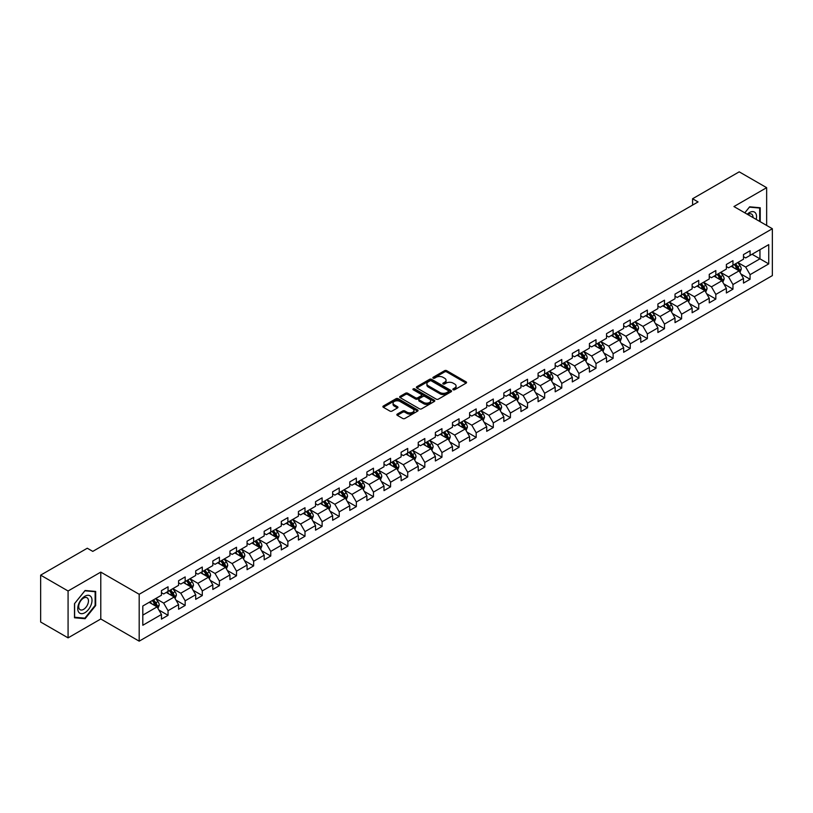 <?xml version="1.0" encoding="UTF-8"?>
<svg xmlns="http://www.w3.org/2000/svg" width="813" height="813" viewBox="0 0 813 813"><rect width="100%" height="100%" fill="white"/><g stroke="black" fill="none" stroke-linecap="round" stroke-linejoin="round"><path stroke-width="1.22" d="M453.166 389.732A1.067 0.62 0 0 0 454.68 389.732L466.123 383.126A1.524 0.884 0 0 0 466.571 382.496A1.524 0.884 0 0 0 466.123 381.876L446.733 370.687A1.524 0.884 0 0 0 444.579 370.687L433.136 377.293A1.067 0.62 0 0 0 434.64 378.167L436.124 377.303A4.878 2.815 0 0 1 443.014 377.303L444.63 378.238A4.878 2.815 0 0 1 446.063 380.23A4.878 2.815 0 0 1 444.63 382.222L443.146 383.075A1.067 0.62 0 0 0 444.66 383.949L446.144 383.096A4.878 2.815 0 0 1 453.034 383.096L454.65 384.021A4.878 2.815 0 0 1 456.073 386.012A4.878 2.815 0 0 1 454.65 388.004L453.166 388.858A1.067 0.62 0 0 0 453.166 389.732L453.166 388.858M397.293 414.091A1.524 0.884 0 0 0 396.846 414.711A1.524 0.884 0 0 0 397.293 415.331L402.73 418.471A1.524 0.884 0 0 0 404.884 418.471L417.597 411.134A1.524 0.884 0 0 0 418.045 410.514A1.524 0.884 0 0 0 417.597 409.894L398.207 398.695A1.524 0.884 0 0 0 396.053 398.695L383.34 406.033A1.524 0.884 0 0 0 382.903 406.663A1.524 0.884 0 0 0 383.34 407.283L389.915 411.073A1.524 0.884 0 0 0 392.069 411.073L397.506 407.933A1.524 0.884 0 0 0 397.953 407.313A1.524 0.884 0 0 0 397.506 406.693L394.254 404.813A4.075 2.348 0 0 1 393.055 403.146A4.075 2.348 0 0 1 395.575 400.972A4.075 2.348 0 0 1 400.016 401.48L412.78 408.848A4.075 2.348 0 0 1 413.969 410.514A4.075 2.348 0 0 1 411.449 412.689A4.075 2.348 0 0 1 407.018 412.181L404.884 410.951A1.524 0.884 0 0 0 402.73 410.951L397.293 414.091L397.293 415.331L402.73 412.221L402.73 410.951M100.782 572.108L68.079 590.99L40.65 575.147L40.65 622.026L68.079 637.87L100.782 618.988L139.186 641.162L139.186 594.283L100.782 572.108L100.782 618.988M766.649 225.435L766.649 187.671L733.946 206.553L772.35 228.727L139.186 594.283M766.649 187.671L739.21 171.838L692.574 198.758L692.574 205.1M40.65 575.147L87.286 548.226L92.773 551.387L698.062 201.929L692.574 198.758M436.225 399.132A1.524 0.884 0 0 0 438.38 399.132L451.093 391.795A1.524 0.884 0 0 0 451.54 391.175A1.524 0.884 0 0 0 451.093 390.555L431.703 379.356A1.524 0.884 0 0 0 429.549 379.356L416.845 386.693A1.524 0.884 0 0 0 416.398 387.323A1.524 0.884 0 0 0 416.845 387.943L436.225 399.132M413.553 389.955A1.067 0.62 0 0 1 414.63 390.108L434.325 401.48L421.632 408.807A1.524 0.884 0 0 1 419.478 408.807L400.098 397.608L405.535 394.498L405.535 393.228L400.098 396.368A1.524 0.884 0 0 0 399.65 396.988A1.524 0.884 0 0 0 400.098 397.608L400.098 396.368M405.535 394.498A1.524 0.884 0 0 1 407.689 394.498L407.689 393.228A1.524 0.884 0 0 0 405.535 393.228M407.689 393.228L415.545 397.77A1.524 0.884 0 0 0 417.699 397.77L421.317 395.687A1.524 0.884 0 0 0 421.754 395.057A1.524 0.884 0 0 0 421.317 394.437L413.126 389.712A1.067 0.62 0 0 1 414.63 388.848L434.345 400.22A1.524 0.884 0 0 1 434.792 400.85A1.524 0.884 0 0 1 434.345 401.47L434.345 400.22M139.186 641.162L772.35 275.607L772.35 228.727M158.891 610.024L168.047 615.319L168.047 610.685L178.586 604.608L178.586 609.232L185.171 605.431L185.171 600.807L195.699 594.72L195.699 599.354L202.285 595.553L202.285 590.919L212.823 584.842L212.823 589.466L219.408 585.665L219.408 581.041L229.937 574.954L229.937 579.588L236.522 575.777L236.522 571.153L247.061 565.076L247.061 569.7L253.646 565.899L253.646 561.275L264.174 555.188L264.174 559.811L270.759 556.011L270.759 551.387L281.298 545.31L281.298 549.934L287.883 546.133L287.883 541.509L298.412 535.421L298.412 540.045L304.997 536.245L304.997 531.621L315.535 525.544L315.535 530.167L322.111 526.367L322.111 521.743L332.649 515.655L332.649 520.279L339.234 516.479L339.234 511.855L349.773 505.777L349.773 510.401L356.348 506.601L356.348 501.977L366.887 495.889L366.887 500.513L373.472 496.713L373.472 492.089L384 486.011L384 490.635L390.586 486.835L390.586 482.211L401.124 476.123L401.124 480.747L407.709 476.946L407.709 472.323L418.238 466.245L418.238 470.869L424.823 467.069L424.823 462.445L435.362 456.357L435.362 460.981L441.947 457.18L441.947 452.556L452.475 446.479L452.475 451.103L459.06 447.302L459.06 442.679L469.599 436.591L469.599 441.215L476.184 437.414L476.184 432.79L486.713 426.713L486.713 431.337L493.298 427.536L493.298 422.912L503.836 416.825L503.836 421.449L510.422 417.648L510.422 413.024L520.95 406.947L520.95 411.571L527.535 407.77L527.535 403.146L538.074 397.059L538.074 401.683L544.649 397.882L544.649 393.258L555.188 387.181L555.188 391.805L561.773 388.004L561.773 383.38L572.311 377.293L572.311 381.917L578.886 378.116L578.886 373.492L589.425 367.415L589.425 372.039L596.01 368.238L596.01 363.614L606.539 357.527L606.539 362.151L613.124 358.35L613.124 353.726L623.662 347.649L623.662 352.273L630.248 348.472L630.248 343.848L640.776 337.761L640.776 342.385L647.361 338.584L647.361 333.96L657.9 327.883L657.9 332.507L664.485 328.706L664.485 324.072L675.014 317.995L675.014 322.619L681.599 318.818L681.599 314.194L692.137 308.107L692.137 312.741L698.723 308.94L698.723 304.306L709.251 298.229L709.251 302.853L715.836 299.052L715.836 294.428L726.375 288.341L726.375 292.975L732.96 289.174L732.96 284.54L743.489 278.463L743.489 283.087L750.074 279.286L750.074 274.662L768.732 263.89L768.732 244.632L759.952 249.703L759.952 258.819L768.732 263.89M168.047 615.319L161.462 619.12L161.462 614.486L142.814 625.258L142.814 606L161.462 595.228L161.462 590.604L168.047 586.803L168.047 591.427L178.586 585.35L178.586 580.726L185.171 576.925L185.171 581.549L195.699 575.462L195.699 570.838L202.285 567.037L202.285 571.661L212.823 565.584L212.823 560.96L219.408 557.159L219.408 561.783L229.937 555.696L229.937 551.072L236.522 547.271L236.522 551.895L247.061 545.818L247.061 541.194L253.646 537.393L253.646 542.017L264.174 535.93L264.174 531.306L270.759 527.505L270.759 532.129L281.298 526.052L281.298 521.428L287.883 517.627L287.883 522.251L298.412 516.164L298.412 511.54L304.997 507.739L304.997 512.363L315.535 506.286L315.535 501.662L322.111 497.861L322.111 502.485L332.649 496.397L332.649 491.774L339.234 487.973L339.234 492.597L349.773 486.52L349.773 481.896L356.348 478.085L356.348 482.719L366.887 476.631L366.887 472.007L373.472 468.207L373.472 472.831L384 466.753L384 462.119L390.586 458.319L390.586 462.953L401.124 456.865L401.124 452.241L407.709 448.441L407.709 453.065L418.238 446.987L418.238 442.353L424.823 438.553L424.823 443.187L435.362 437.099L435.362 432.475L441.947 428.675L441.947 433.299L452.475 427.221L452.475 422.587L459.06 418.786L459.06 423.41L469.599 417.333L469.599 412.709L476.184 408.909L476.184 413.532L486.713 407.445L486.713 402.821L493.298 399.02L493.298 403.644L503.836 397.567L503.836 392.943L510.422 389.142L510.422 393.766L520.95 387.679L520.95 383.055L527.535 379.254L527.535 383.878L538.074 377.801L538.074 373.177L544.649 369.376L544.649 374L555.188 367.913L555.188 363.289L561.773 359.488L561.773 364.112L572.311 358.035L572.311 353.411L578.886 349.61L578.886 354.234L589.425 348.147L589.425 343.523L596.01 339.722L596.01 344.346L606.539 338.269L606.539 333.645L613.124 329.844L613.124 334.468L623.662 328.381L623.662 323.757L630.248 319.956L630.248 324.58L640.776 318.503L640.776 313.879L647.361 310.078L647.361 314.702L657.9 308.615L657.9 303.991L664.485 300.19L664.485 304.814L675.014 298.737L675.014 294.113L681.599 290.312L681.599 294.936L692.137 288.849L692.137 284.225L698.723 280.424L698.723 285.048L709.251 278.971L709.251 274.347L715.836 270.546L715.836 275.17L726.375 269.083L726.375 264.459L732.96 260.658L732.96 265.282L743.489 259.205L743.489 254.581L750.074 250.78L750.074 255.404L768.732 244.632M166.299 592.443L174.195 597.006L163.657 603.083L155.761 598.52M161.462 592.697L163.657 593.968L168.047 591.427M163.657 603.083L168.047 610.685M174.195 597.006L178.586 604.608M183.413 582.555L191.309 587.118L180.781 593.205L172.874 588.642M178.586 582.809L180.781 584.08L185.171 581.549M180.781 593.205L185.171 600.807M191.309 587.118L195.699 594.72M200.526 572.677L208.433 577.24L197.894 583.317L189.998 578.754M195.699 572.931L197.894 574.202L202.285 571.661M197.894 583.317L202.285 590.919M208.433 577.24L212.823 584.842M217.65 562.789L225.547 567.352L215.018 573.439L207.112 568.876M212.823 563.043L215.018 564.313L219.408 561.783M215.018 573.439L219.408 581.041M225.547 567.352L229.937 574.954M234.764 552.911L242.67 557.474L232.132 563.551L224.236 558.988M229.937 553.165L232.132 554.436L236.522 551.895M232.132 563.551L236.522 571.153M242.67 557.474L247.061 565.076M251.888 543.023L259.784 547.586L249.256 553.673L241.349 549.11M247.061 543.277L249.256 544.547L253.646 542.017M249.256 553.673L253.646 561.275M259.784 547.586L264.174 555.188M269.001 533.145L276.908 537.708L266.369 543.785L258.473 539.222M264.174 533.399L266.369 534.669L270.759 532.129M266.369 543.785L270.759 551.387M276.908 537.708L281.298 545.31M286.125 523.257L294.021 527.82L283.493 533.907L275.587 529.344M281.298 523.511L283.493 524.781L287.883 522.251M283.493 533.907L287.883 541.509M294.021 527.82L298.412 535.421M303.239 513.379L311.145 517.942L300.607 524.019L292.71 519.456M298.412 513.633L300.607 514.893L304.997 512.363M300.607 524.019L304.997 531.621M311.145 517.942L315.535 525.544M320.363 503.491L328.259 508.054L317.731 514.141L309.824 509.578M315.535 503.745L317.731 505.015L322.111 502.485M317.731 514.141L322.111 521.743M328.259 508.054L332.649 515.655M337.476 493.613L345.383 498.176L334.844 504.253L326.948 499.69M332.649 493.867L334.844 495.127L339.234 492.597M334.844 504.253L339.234 511.855M345.383 498.176L349.773 505.777M354.6 483.725L362.496 488.288L351.958 494.375L344.062 489.812M349.773 483.979L351.958 485.249L356.348 482.719M351.958 494.375L356.348 501.977M362.496 488.288L366.887 495.889M371.714 473.847L379.62 478.41L369.082 484.487L361.175 479.924M366.887 474.101L369.082 475.361L373.472 472.831M369.082 484.487L373.472 492.089M379.62 478.41L384 486.011M388.838 463.959L396.734 468.522L386.195 474.609L378.299 470.046M384 464.213L386.195 465.483L390.586 462.953M386.195 474.609L390.586 482.211M396.734 468.522L401.124 476.123M405.951 454.081L413.847 458.644L403.319 464.721L395.413 460.158M401.124 454.335L403.319 455.595L407.709 453.065M403.319 464.721L407.709 472.323M413.847 458.644L418.238 466.245M423.065 444.193L430.971 448.756L420.433 454.843L412.537 450.28M418.238 444.447L420.433 445.717L424.823 443.187M420.433 454.843L424.823 462.445M430.971 448.756L435.362 456.357M440.189 434.315L448.085 438.878L437.557 444.955L429.65 440.392M435.362 434.569L437.557 435.829L441.947 433.299M437.557 444.955L441.947 452.556M448.085 438.878L452.475 446.479M457.302 424.427L465.209 428.99L454.67 435.077L446.774 430.514M452.475 424.681L454.67 425.951L459.06 423.41M454.67 435.077L459.06 442.679M465.209 428.99L469.599 436.591M474.426 414.549L482.322 419.112L471.794 425.189L463.888 420.626M469.599 414.803L471.794 416.063L476.184 413.532M471.794 425.189L476.184 432.79M482.322 419.112L486.713 426.713M491.54 404.661L499.446 409.224L488.908 415.311L481.011 410.748M486.713 404.915L488.908 406.185L493.298 403.644M488.908 415.311L493.298 422.912M499.446 409.224L503.836 416.825M508.664 394.783L516.56 399.346L506.032 405.423L498.125 400.86M503.836 395.037L506.032 396.297L510.422 393.766M506.032 405.423L510.422 413.024M516.56 399.346L520.95 406.947M525.777 384.895L533.684 389.457L523.145 395.545L515.249 390.982M520.95 385.149L523.145 386.419L527.535 383.878M523.145 395.545L527.535 403.146M533.684 389.457L538.074 397.059M542.901 375.017L550.797 379.58L540.269 385.657L532.363 381.094M538.074 375.271L540.269 376.531L544.649 374M540.269 385.657L544.649 393.258M550.797 379.58L555.188 387.181M560.015 365.128L567.921 369.691L557.383 375.769L549.486 371.216M555.188 365.383L557.383 366.653L561.773 364.112M557.383 375.769L561.773 383.38M567.921 369.691L572.311 377.293M577.139 355.251L585.035 359.803L574.496 365.891L566.6 361.328M572.311 355.505L574.496 356.765L578.886 354.234M574.496 365.891L578.886 373.492M585.035 359.803L589.425 367.415M594.252 345.362L602.159 349.925L591.62 356.003L583.714 351.45M589.425 345.616L591.62 346.887L596.01 344.346M591.62 356.003L596.01 363.614M602.159 349.925L606.539 357.527M611.376 335.484L619.272 340.037L608.734 346.125L600.837 341.562M606.539 335.739L608.734 336.999L613.124 334.468M608.734 346.125L613.124 353.726M619.272 340.037L623.662 347.649M628.49 325.596L636.386 330.159L625.858 336.236L617.951 331.684M623.662 325.85L625.858 327.121L630.248 324.58M625.858 336.236L630.248 343.848M636.386 330.159L640.776 337.761M645.603 315.718L653.51 320.271L642.971 326.359L635.075 321.796M640.776 315.962L642.971 317.233L647.361 314.702M642.971 326.359L647.361 333.96M653.51 320.271L657.9 327.883M662.727 305.83L670.623 310.393L660.095 316.47L652.189 311.918M657.9 306.084L660.095 307.355L664.485 304.814M660.095 316.47L664.485 324.072M670.623 310.393L675.014 317.995M679.841 295.952L687.747 300.505L677.209 306.592L669.312 302.03M675.014 296.196L677.209 297.467L681.599 294.936M677.209 306.592L681.599 314.194M687.747 300.505L692.137 308.107M696.965 286.064L704.861 290.627L694.332 296.704L686.426 292.141M692.137 286.318L694.332 287.589L698.723 285.048M694.332 296.704L698.723 304.306M704.861 290.627L709.251 298.229M714.078 276.186L721.985 280.739L711.446 286.826L703.55 282.263M709.251 276.43L711.446 277.7L715.836 275.17M711.446 286.826L715.836 294.428M721.985 280.739L726.375 288.341M731.202 266.298L739.098 270.861L728.57 276.938L720.664 272.375M726.375 266.552L728.57 267.823L732.96 265.282M728.57 276.938L732.96 284.54M739.098 270.861L743.489 278.463M752.045 254.266L759.952 258.819L745.684 267.06L737.787 262.497M743.489 256.664L745.684 257.934L750.074 255.404M745.684 267.06L750.074 274.662M68.079 590.99L68.079 637.87M142.814 615.126L157.082 606.884L149.175 602.331M157.082 606.884L161.462 614.486M740.907 273.991L750.074 279.286M723.794 283.879L732.96 289.174M706.68 293.757L715.836 299.052M689.556 303.645L698.723 308.94M672.442 313.533L681.599 318.818M655.319 323.411L664.485 328.706M638.205 333.3L647.361 338.584M621.081 343.177L630.248 348.472M603.968 353.066L613.124 358.35M586.844 362.944L596.01 368.238M569.73 372.832L578.886 378.116M552.606 382.71L561.773 388.004M535.493 392.598L544.649 397.882M518.369 402.476L527.535 407.77M501.255 412.364L510.422 417.648M484.131 422.242L493.298 427.536M467.018 432.13L476.184 437.414M449.904 442.008L459.06 447.302M432.78 451.896L441.947 457.18M415.667 461.774L424.823 467.069M398.543 471.662L407.709 476.946M381.429 481.54L390.586 486.835M364.305 491.428L373.472 496.713M347.192 501.306L356.348 506.601M330.068 511.194L339.234 516.479M312.954 521.072L322.111 526.367M295.83 530.96L304.997 536.245M278.717 540.838L287.883 546.133M261.593 550.726L270.759 556.011M244.479 560.604L253.646 565.899M227.366 570.492L236.522 575.777M210.242 580.37L219.408 585.665M193.128 590.258L202.285 595.553M176.004 600.136L185.171 605.431M760.226 221.725L760.226 207.762L749.637 206.817L744.81 212.823M74.501 617.778L85.091 618.723L95.68 605.553L95.68 591.437L85.091 590.492L74.501 603.663L74.501 617.778M95.131 605.238L95.68 605.553M83.973 618.083L85.091 618.723M453.593 389.884L454.65 389.275A4.878 2.815 0 0 0 456.073 387.283L456.073 386.012M446.063 380.23L446.063 381.5A4.878 2.815 0 0 1 444.63 383.492L443.573 384.092M466.123 381.876L466.123 383.126L446.733 371.948A1.524 0.884 0 0 0 444.579 371.948L433.563 378.309M451.073 391.805L431.703 380.626A1.524 0.884 0 0 0 429.549 380.626L416.866 387.953L416.845 386.693M448.4 391.612A1.067 0.62 0 0 0 448.4 390.738L431.388 380.911A1.067 0.62 0 0 0 429.874 380.911L428.309 381.815A4.878 2.815 0 0 0 426.886 383.807A4.878 2.815 0 0 0 428.309 385.799L439.945 392.516A4.878 2.815 0 0 0 446.835 392.516L448.4 391.612L448.4 392.882A1.067 0.62 0 0 0 448.715 392.445L448.715 391.175M426.886 383.807L426.886 385.077A4.878 2.815 0 0 0 428.309 387.059L428.309 385.799M448.4 392.882L446.835 393.777A4.878 2.815 0 0 1 439.945 393.777L428.309 387.059M407.689 394.498L415.545 399.031A1.524 0.884 0 0 0 417.699 399.031L421.317 396.947A1.524 0.884 0 0 0 421.754 396.327L421.754 395.057M423.705 402.476A4.075 2.348 0 0 0 428.146 402.984A4.075 2.348 0 0 0 430.666 400.809A4.075 2.348 0 0 0 429.467 399.153L424.975 396.551A1.524 0.884 0 0 0 422.821 396.551L419.213 398.634A1.524 0.884 0 0 0 418.766 399.264A1.524 0.884 0 0 0 419.213 399.884L423.705 402.476L423.705 403.746A4.075 2.348 0 0 0 428.146 404.254A4.075 2.348 0 0 0 430.666 402.079L430.666 400.809M418.766 399.264L418.766 400.524A1.524 0.884 0 0 0 419.213 401.144L419.213 399.884M423.705 403.746L419.213 401.144M413.969 410.514L413.969 411.785A4.075 2.348 0 0 1 411.449 413.959A4.075 2.348 0 0 1 407.018 413.441L404.884 412.221A1.524 0.884 0 0 0 402.73 412.221M393.055 403.146L393.055 404.417A4.075 2.348 0 0 0 394.254 406.073L394.254 404.813M397.506 406.693L397.506 407.933L394.254 406.073M417.597 409.894L417.597 411.134L398.207 399.966A1.524 0.884 0 0 0 396.053 399.966L383.36 407.293M739.972 272.365L741.273 269.073A4.116 2.378 -120 0 0 739.962 265.566L737.696 262.548M733.753 267.772L732.208 265.719M734.291 264.51L736.558 267.538A4.116 2.378 60 0 1 737.737 270.007L739.058 269.245A4.116 2.378 -120 0 0 737.879 266.776L735.613 263.747M734.576 264.347L737.096 267.701A2.093 1.209 60 0 1 737.472 268.341L739.058 269.245M744.83 212.843L749.413 207.132L759.677 208.047L759.677 221.41M756.202 219.408A10.091 5.823 120 0 0 754.464 212.071A10.091 5.823 120 0 0 747.238 214.226M758.996 207.65L759.677 208.047M752.99 217.549A6.911 3.984 120 0 0 751.568 214.083A6.911 3.984 120 0 0 747.848 214.581M84.877 612.717A10.091 5.823 120 0 0 92.001 600.36A10.091 5.823 120 0 0 84.877 596.244A10.091 5.823 120 0 0 77.743 608.602A10.091 5.823 120 0 0 84.877 612.717M83.576 609.374A6.911 3.984 120 0 0 88.089 603.287A6.911 3.984 120 0 0 87.021 597.748A6.911 3.984 120 0 0 83.576 598.094A6.911 3.984 120 0 0 79.064 604.181A6.911 3.984 120 0 0 80.121 609.709A6.911 3.984 120 0 0 83.576 609.374M74.613 603.561L84.877 590.797L95.131 591.722L95.131 605.4L84.877 618.165L74.613 617.24L74.613 603.561M94.45 591.325L95.131 591.722M722.848 282.243L724.159 278.961A4.116 2.378 -120 0 0 722.838 275.455L720.582 272.426M716.629 277.65L715.094 275.597M717.178 274.398L719.444 277.416A4.116 2.378 60 0 1 720.623 279.896L721.934 279.133A4.116 2.378 -120 0 0 720.755 276.654L718.489 273.635M717.462 274.225L719.972 277.579A2.093 1.209 60 0 1 720.359 278.219L721.934 279.133M705.735 292.131L707.036 288.839A4.116 2.378 -120 0 0 705.725 285.333L703.458 282.314M699.515 287.538L697.971 285.485M700.054 284.276L702.32 287.304A4.116 2.378 60 0 1 703.499 289.774L704.82 289.011A4.116 2.378 -120 0 0 703.641 286.542L701.375 283.513M700.349 284.113L702.859 287.467A2.093 1.209 60 0 1 703.235 288.107L704.82 289.011M688.611 302.009L689.922 298.727A4.116 2.378 -120 0 0 688.601 295.221L686.345 292.192M682.392 297.416L680.857 295.363M682.94 294.164L685.207 297.182A4.116 2.378 60 0 1 686.385 299.662L687.696 298.899A4.116 2.378 -120 0 0 686.518 296.42L684.251 293.402M683.225 293.991L685.735 297.355A2.093 1.209 60 0 1 686.121 297.985L687.696 298.899M671.497 311.897L672.798 308.605A4.116 2.378 -120 0 0 671.487 305.109L669.221 302.08M665.278 307.304L663.733 305.251M665.817 304.042L668.083 307.07A4.116 2.378 60 0 1 669.262 309.54L670.583 308.777A4.116 2.378 -120 0 0 669.404 306.308L667.138 303.279M666.111 303.879L668.621 307.233A2.093 1.209 60 0 1 668.997 307.873L670.583 308.777M654.374 321.775L655.685 318.493A4.116 2.378 -120 0 0 654.374 314.987L652.107 311.968M648.154 317.182L646.62 315.129M648.703 313.93L650.969 316.948A4.116 2.378 60 0 1 652.148 319.428L653.459 318.666A4.116 2.378 -120 0 0 652.28 316.186L650.024 313.168M648.987 313.757L651.498 317.121A2.093 1.209 60 0 1 651.884 317.751L653.459 318.666M637.26 331.663L638.561 328.371A4.116 2.378 -120 0 0 637.25 324.875L634.983 321.846M631.04 327.07L629.496 325.017M631.579 323.808L633.845 326.836A4.116 2.378 60 0 1 635.024 329.306L636.345 328.543A4.116 2.378 -120 0 0 635.166 326.074L632.9 323.046M631.874 323.645L634.384 326.999A2.093 1.209 60 0 1 634.76 327.639L636.345 328.543M620.136 341.541L621.447 338.259A4.116 2.378 -120 0 0 620.136 334.753L617.87 331.734M613.917 336.948L612.382 334.895M614.465 333.696L616.732 336.714A4.116 2.378 60 0 1 617.91 339.194L619.221 338.432A4.116 2.378 -120 0 0 618.043 335.962L615.787 332.934M614.75 333.533L617.26 336.887A2.093 1.209 60 0 1 617.646 337.517L619.221 338.432M603.022 351.429L604.323 348.137A4.116 2.378 -120 0 0 603.012 344.641L600.746 341.612M596.803 346.836L595.258 344.783M597.352 343.574L599.608 346.602A4.116 2.378 60 0 1 600.787 349.072L602.108 348.31A4.116 2.378 -120 0 0 600.929 345.84L598.663 342.822M597.636 343.411L600.146 346.765A2.093 1.209 60 0 1 600.522 347.405L602.108 348.31M585.899 361.307L587.21 358.025A4.116 2.378 -120 0 0 585.899 354.519L583.632 351.501M579.679 356.714L578.145 354.661M580.228 353.462L582.494 356.48A4.116 2.378 60 0 1 583.673 358.96L584.984 358.198A4.116 2.378 -120 0 0 583.815 355.728L581.549 352.7M580.512 353.299L583.033 356.653A2.093 1.209 60 0 1 583.409 357.283L584.984 358.198M568.785 371.195L570.086 367.903A4.116 2.378 -120 0 0 568.775 364.407L566.509 361.379M562.566 366.602L561.021 364.549M563.114 363.34L565.381 366.368A4.116 2.378 60 0 1 566.549 368.838L567.87 368.076A4.116 2.378 -120 0 0 566.691 365.606L564.425 362.588M563.399 363.177L565.909 366.531A2.093 1.209 60 0 1 566.295 367.171L567.87 368.076M551.661 381.073L552.972 377.791A4.116 2.378 -120 0 0 551.661 374.285L549.395 371.267M545.442 376.48L543.907 374.427M545.99 373.228L548.257 376.246A4.116 2.378 60 0 1 549.436 378.726L550.747 377.964A4.116 2.378 -120 0 0 549.578 375.494L547.312 372.466M546.275 373.065L548.795 376.419A2.093 1.209 60 0 1 549.171 377.049L550.747 377.964M534.548 390.962L535.848 387.669A4.116 2.378 -120 0 0 534.537 384.173L532.271 381.145M528.328 386.368L526.794 384.315M528.877 383.106L531.143 386.134A4.116 2.378 60 0 1 532.312 388.604L533.633 387.842A4.116 2.378 -120 0 0 532.454 385.372L530.188 382.354M529.161 382.943L531.672 386.297A2.093 1.209 60 0 1 532.058 386.937L533.633 387.842M517.434 400.839L518.735 397.557A4.116 2.378 -120 0 0 517.424 394.051L515.157 391.033M511.204 396.246L509.67 394.193M511.753 392.994L514.019 396.012A4.116 2.378 60 0 1 515.198 398.492L516.519 397.73A4.116 2.378 -120 0 0 515.34 395.26L513.074 392.232M512.038 392.831L514.558 396.185A2.093 1.209 60 0 1 514.934 396.815L516.519 397.73M500.31 410.728L501.621 407.435A4.116 2.378 -120 0 0 500.3 403.939L498.044 400.911M494.091 406.134L492.556 404.081M494.639 402.872L496.906 405.9A4.116 2.378 60 0 1 498.074 408.37L499.395 407.618A4.116 2.378 -120 0 0 498.217 405.138L495.95 402.12M494.924 402.709L497.434 406.063A2.093 1.209 60 0 1 497.82 406.703L499.395 407.618M483.196 420.606L484.497 417.323A4.116 2.378 -120 0 0 483.186 413.817L480.92 410.799M476.977 416.012L475.432 413.959M477.516 412.76L479.782 415.778A4.116 2.378 60 0 1 480.961 418.258L482.282 417.496A4.116 2.378 -120 0 0 481.103 415.026L478.837 411.998M477.81 412.598L480.32 415.951A2.093 1.209 60 0 1 480.696 416.581L482.282 417.496M466.073 430.494L467.384 427.201A4.116 2.378 -120 0 0 466.062 423.705L463.806 420.677M459.853 425.9L458.319 423.847M460.402 422.638L462.668 425.666A4.116 2.378 60 0 1 463.847 428.136L465.158 427.384A4.116 2.378 -120 0 0 463.979 424.904L461.713 421.886M460.686 422.475L463.197 425.829A2.093 1.209 60 0 1 463.583 426.469L465.158 427.384M448.959 440.372L450.26 437.089A4.116 2.378 -120 0 0 448.949 433.583L446.683 430.565M442.739 435.788L441.195 433.725M443.278 432.526L445.544 435.544A4.116 2.378 60 0 1 446.723 438.024L448.044 437.262A4.116 2.378 -120 0 0 446.865 434.792L444.599 431.764M443.573 432.364L446.083 435.717A2.093 1.209 60 0 1 446.459 436.347L448.044 437.262M431.835 450.26L433.146 446.967A4.116 2.378 -120 0 0 431.835 443.471L429.569 440.443M425.616 445.666L424.081 443.613M426.164 442.404L428.431 445.433A4.116 2.378 60 0 1 429.61 447.902L430.92 447.15A4.116 2.378 -120 0 0 429.742 444.67L427.486 441.652M426.449 442.242L428.959 445.595A2.093 1.209 60 0 1 429.345 446.235L430.92 447.15M414.721 460.138L416.022 456.855A4.116 2.378 -120 0 0 414.711 453.349L412.445 450.331M408.502 455.554L406.957 453.491M409.041 452.292L411.307 455.31A4.116 2.378 60 0 1 412.486 457.79L413.807 457.028A4.116 2.378 -120 0 0 412.628 454.558L410.362 451.53M409.335 452.13L411.845 455.483A2.093 1.209 60 0 1 412.221 456.113L413.807 457.028M397.598 470.026L398.909 466.733A4.116 2.378 -120 0 0 397.598 463.237L395.331 460.209M391.378 465.432L389.844 463.38M391.927 462.18L394.193 465.199A4.116 2.378 60 0 1 395.372 467.668L396.683 466.916A4.116 2.378 -120 0 0 395.504 464.436L393.248 461.418M392.212 462.008L394.722 465.361A2.093 1.209 60 0 1 395.108 466.001L396.683 466.916M380.484 479.904L381.785 476.621A4.116 2.378 -120 0 0 380.474 473.115L378.208 470.097M374.265 475.32L372.72 473.257M374.813 472.058L377.069 475.087A4.116 2.378 60 0 1 378.248 477.556L379.569 476.794A4.116 2.378 -120 0 0 378.391 474.325L376.124 471.296M375.098 471.896L377.608 475.249A2.093 1.209 60 0 1 377.984 475.879L379.569 476.794M363.36 489.792L364.671 486.499A4.116 2.378 -120 0 0 363.36 483.003L361.094 479.975M357.141 485.198L355.606 483.146M357.69 481.946L359.956 484.965A4.116 2.378 60 0 1 361.135 487.434L362.446 486.682A4.116 2.378 -120 0 0 361.277 484.202L359.011 481.184M357.974 481.774L360.494 485.127A2.093 1.209 60 0 1 360.87 485.768L362.446 486.682M346.247 499.67L347.547 496.387A4.116 2.378 -120 0 0 346.236 492.881L343.97 489.863M340.027 495.087L338.482 493.034M340.576 491.824L342.832 494.853A4.116 2.378 60 0 1 344.011 497.322L345.332 496.56A4.116 2.378 -120 0 0 344.153 494.091L341.887 491.062M340.86 491.662L343.371 495.015A2.093 1.209 60 0 1 343.757 495.645L345.332 496.56M329.123 509.558L330.434 506.265A4.116 2.378 -120 0 0 329.123 502.769L326.856 499.741M322.903 504.964L321.369 502.912M323.452 501.712L325.718 504.731A4.116 2.378 60 0 1 326.897 507.2L328.208 506.448A4.116 2.378 -120 0 0 327.039 503.969L324.773 500.95M323.737 501.54L326.257 504.893A2.093 1.209 60 0 1 326.633 505.534L328.208 506.448M312.009 519.446L313.31 516.153A4.116 2.378 -120 0 0 311.999 512.647L309.733 509.629M305.79 514.853L304.255 512.8M306.338 511.59L308.605 514.619A4.116 2.378 60 0 1 309.773 517.088L311.094 516.326A4.116 2.378 -120 0 0 309.916 513.857L307.649 510.828M306.623 511.428L309.133 514.781A2.093 1.209 60 0 1 309.519 515.412L311.094 516.326M294.895 529.324L296.196 526.031A4.116 2.378 -120 0 0 294.885 522.535L292.619 519.507M288.666 524.731L287.131 522.678M289.215 521.479L291.481 524.497A4.116 2.378 60 0 1 292.66 526.976L293.981 526.214A4.116 2.378 -120 0 0 292.802 523.735L290.536 520.716M289.499 521.306L292.019 524.659A2.093 1.209 60 0 1 292.395 525.3L293.981 526.214M277.772 539.212L279.072 535.919A4.116 2.378 -120 0 0 277.761 532.413L275.505 529.395M271.552 534.619L270.018 532.566M272.101 531.356L274.367 534.385A4.116 2.378 60 0 1 275.536 536.854L276.857 536.092A4.116 2.378 -120 0 0 275.678 533.623L273.412 530.594M272.385 531.194L274.896 534.548A2.093 1.209 60 0 1 275.282 535.188L276.857 536.092M260.658 549.09L261.959 545.797A4.116 2.378 -120 0 0 260.648 542.301L258.382 539.273M254.439 544.497L252.894 542.444M254.977 541.245L257.243 544.263A4.116 2.378 60 0 1 258.422 546.743L259.743 545.98A4.116 2.378 -120 0 0 258.564 543.501L256.298 540.482M255.272 541.072L257.782 544.425A2.093 1.209 60 0 1 258.158 545.066L259.743 545.98M243.534 558.978L244.845 555.686A4.116 2.378 -120 0 0 243.524 552.179L241.268 549.161M237.315 554.385L235.78 552.332M237.863 551.123L240.13 554.151A4.116 2.378 60 0 1 241.309 556.62L242.62 555.858A4.116 2.378 -120 0 0 241.441 553.389L239.174 550.36M238.148 550.96L240.658 554.314A2.093 1.209 60 0 1 241.044 554.954L242.62 555.858M226.421 568.856L227.721 565.574A4.116 2.378 -120 0 0 226.41 562.068L224.144 559.039M220.201 564.263L218.656 562.21M220.74 561.011L223.006 564.029A4.116 2.378 60 0 1 224.185 566.509L225.506 565.746A4.116 2.378 -120 0 0 224.327 563.267L222.061 560.248M221.034 560.838L223.545 564.192A2.093 1.209 60 0 1 223.921 564.832L225.506 565.746M209.297 578.744L210.608 575.452A4.116 2.378 -120 0 0 209.297 571.946L207.03 568.927M203.077 574.151L201.543 572.098M203.626 570.889L205.892 573.917A4.116 2.378 60 0 1 207.071 576.387L208.382 575.624A4.116 2.378 -120 0 0 207.203 573.155L204.937 570.126M203.911 570.726L206.421 574.08A2.093 1.209 60 0 1 206.807 574.72L208.382 575.624M192.183 588.622L193.484 585.34A4.116 2.378 -120 0 0 192.173 581.834L189.907 578.805M185.964 584.029L184.419 581.976M186.502 580.777L188.768 583.795A4.116 2.378 60 0 1 189.947 586.275L191.268 585.512A4.116 2.378 -120 0 0 190.09 583.033L187.823 580.015M186.797 580.604L189.307 583.958A2.093 1.209 60 0 1 189.683 584.598L191.268 585.512M175.059 598.51L176.37 595.218A4.116 2.378 -120 0 0 175.059 591.712L172.793 588.693M168.84 593.917L167.305 591.864M169.389 590.655L171.655 593.683A4.116 2.378 60 0 1 172.834 596.153L174.145 595.39A4.116 2.378 -120 0 0 172.966 592.921L170.71 589.892M169.673 590.492L172.183 593.846A2.093 1.209 60 0 1 172.569 594.486L174.145 595.39M157.946 608.388L159.246 605.106A4.116 2.378 -120 0 0 157.935 601.6L155.669 598.571M151.726 603.795L150.181 601.742M152.275 600.543L154.531 603.561A4.116 2.378 60 0 1 155.71 606.041L157.031 605.279A4.116 2.378 -120 0 0 155.852 602.799L153.586 599.781M152.559 600.37L155.07 603.724A2.093 1.209 60 0 1 155.446 604.364L157.031 605.279M454.65 389.275L454.65 388.004M443.146 383.949L443.146 383.075M444.63 383.492L444.63 382.222M433.136 378.167L433.136 377.293M444.579 371.948L444.579 370.687M446.733 371.948L446.733 370.687M429.549 380.626L429.549 379.356M431.703 380.626L431.703 379.356M451.093 391.795L451.093 390.555M439.945 393.777L439.945 392.516M446.835 393.777L446.835 392.516M415.545 399.031L415.545 397.77M417.699 399.031L417.699 397.77M421.317 396.947L421.317 395.687M414.63 390.108L414.63 388.848M404.884 412.221L404.884 410.951M407.018 413.441L407.018 412.181M383.34 407.283L383.34 406.033M396.053 399.966L396.053 398.695M398.207 399.966L398.207 398.695M738.692 270.627L741.243 269.154M737.879 266.776L739.962 265.566M734.952 268.463L736.558 267.538M721.578 280.505L724.129 279.032M720.755 276.654L722.838 275.455M717.828 278.351L719.444 277.416M704.454 290.393L707.005 288.92M703.641 286.542L705.725 285.333M700.715 288.229L702.32 287.304M687.341 300.271L689.891 298.798M686.518 296.42L688.601 295.221M683.591 298.117L685.207 297.182M670.217 310.16L672.768 308.686M669.404 306.308L671.487 305.109M666.477 307.995L668.083 307.07M653.103 320.037L655.654 318.564M652.28 316.186L654.374 314.987M649.363 317.883L650.969 316.948M635.99 329.926L638.54 328.452M635.166 326.074L637.25 324.875M632.24 327.761L633.845 326.836M618.866 339.804L621.417 338.33M618.043 335.962L620.136 334.753M615.126 337.649L616.732 336.714M601.752 349.692L604.303 348.218M600.929 345.84L603.012 344.641M598.002 347.527L599.608 346.602M584.628 359.57L587.179 358.096M583.815 355.728L585.899 354.519M580.889 357.415L582.494 356.48M567.515 369.458L570.065 367.984M566.691 365.606L568.775 364.407M563.765 367.293L565.381 366.368M550.391 379.336L552.942 377.872M549.578 375.494L551.661 374.285M546.651 377.181L548.257 376.246M533.277 389.224L535.828 387.75M532.454 385.372L534.537 384.173M529.527 387.059L531.143 386.134M516.153 399.102L518.704 397.638M515.34 395.26L517.424 394.051M512.414 396.947L514.019 396.012M499.04 408.99L501.591 407.516M498.217 405.138L500.3 403.939M495.29 406.825L496.906 405.9M481.916 418.878L484.467 417.404M481.103 415.026L483.186 413.817M478.176 416.713L479.782 415.778M464.802 428.756L467.353 427.282M463.979 424.904L466.062 423.705M461.052 426.591L462.668 425.666M447.678 438.644L450.229 437.17M446.865 434.792L448.949 433.583M443.939 436.479L445.544 435.544M430.565 448.522L433.116 447.048M429.742 444.67L431.835 443.471M426.825 446.357L428.431 445.433M413.451 458.41L416.002 456.936M412.628 454.558L414.711 453.349M409.701 456.245L411.307 455.31M396.327 468.288L398.878 466.814M395.504 464.436L397.598 463.237M392.588 466.123L394.193 465.199M379.214 478.176L381.764 476.703M378.391 474.325L380.474 473.115M375.464 476.012L377.069 475.087M362.09 488.054L364.641 486.581M361.277 484.202L363.36 483.003M358.35 485.889L359.956 484.965M344.976 497.942L347.527 496.469M344.153 494.091L346.236 492.881M341.226 495.778L342.832 494.853M327.852 507.82L330.403 506.347M327.039 503.969L329.123 502.769M324.113 505.656L325.718 504.731M310.739 517.708L313.29 516.235M309.916 513.857L311.999 512.647M306.989 515.544L308.605 514.619M293.615 527.586L296.166 526.113M292.802 523.735L294.885 522.535M289.875 525.422L291.481 524.497M276.501 537.474L279.052 536.001M275.678 533.623L277.761 532.413M272.751 535.31L274.367 534.385M259.377 547.352L261.928 545.879M258.564 543.501L260.648 542.301M255.638 545.198L257.243 544.263M242.264 557.24L244.815 555.767M241.441 553.389L243.524 552.179M238.514 555.076L240.13 554.151M225.14 567.118L227.691 565.645M224.327 563.267L226.41 562.068M221.4 564.964L223.006 564.029M208.026 577.006L210.577 575.533M207.203 573.155L209.297 571.946M204.287 574.842L205.892 573.917M190.903 586.884L193.464 585.411M190.09 583.033L192.173 581.834M187.163 584.73L188.768 583.795M173.789 596.772L176.34 595.299M172.966 592.921L175.059 591.712M170.049 594.608L171.655 593.683M156.675 606.65L159.226 605.177M155.852 602.799L157.935 601.6M152.925 604.496L154.531 603.561"/></g></svg>
